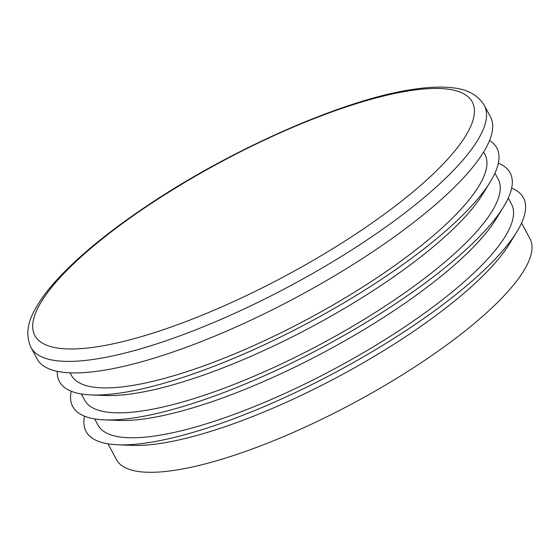 <?xml version="1.0" encoding="UTF-8"?>
<svg xmlns="http://www.w3.org/2000/svg" width="560" height="560" viewBox="0 0 560 560"><rect width="100%" height="100%" fill="white"/><g stroke="black" fill="none" stroke-linecap="round" stroke-linejoin="round"><path stroke-width="0.84" d="M94.682 418.908L97.958 425.04A234.423 61.859 -28.1 0 0 406.693 325.57A234.423 61.859 -28.1 0 0 511.532 204.204L508.263 198.079M71.225 391.251A247.947 65.429 -28.1 0 0 104.622 419.874L118.909 420.441A234.423 61.859 -28.1 0 0 397.474 308.308A234.423 61.859 -28.1 0 0 496.062 219.065L503.538 206.871A247.947 65.429 -28.1 0 0 498.33 163.198M84.539 416.185A247.947 65.429 -28.1 0 0 117.936 444.801L132.223 445.375A234.423 61.859 -28.1 0 0 410.788 333.235A234.423 61.859 -28.1 0 0 509.376 243.992L516.845 231.805A247.947 65.429 -28.1 0 0 511.644 188.125M117.936 444.801A247.947 65.429 -28.1 0 0 412.573 326.2A247.947 65.429 -28.1 0 0 516.845 231.805M107.996 443.835L116.389 459.557A234.423 61.859 -28.1 0 0 425.124 360.087A234.423 61.859 -28.1 0 0 529.97 238.728L521.577 223.006M70.077 372.82L71.33 375.172A234.423 61.859 -28.1 0 0 380.065 275.702A234.423 61.859 -28.1 0 0 484.911 154.343L483.651 151.991M81.375 393.974L84.644 400.106A234.423 61.859 -28.1 0 0 393.379 300.636A234.423 61.859 -28.1 0 0 498.225 179.277L494.949 173.145M57.267 371.336A247.947 65.429 -28.1 0 0 91.315 394.94L105.595 395.507A234.423 61.859 -28.1 0 0 384.16 283.374A234.423 61.859 -28.1 0 0 482.748 194.131L490.224 181.944A247.947 65.429 -28.1 0 0 489.545 140.518M30.968 347.431L37.114 358.939A256.963 67.802 -28.1 0 0 375.529 249.907A256.963 67.802 -28.1 0 0 490.455 116.879L484.316 105.371A256.963 67.802 151.9 0 1 369.383 238.399A256.963 67.802 151.9 0 1 30.968 347.431C25.872 336.189 27.006 323.925 34.37 310.653C38.976 301.819 45.689 292.425 54.495 282.478C75.691 258.706 105.784 233.667 144.781 207.347C231.322 148.631 347.151 98.084 414.96 89.103C429.079 87.045 441.378 86.59 451.857 87.738C466.984 88.998 477.806 94.878 484.316 105.371M91.315 394.94A247.947 65.429 -28.1 0 0 385.945 276.332A247.947 65.429 -28.1 0 0 490.224 181.944M104.622 419.874A247.947 65.429 -28.1 0 0 399.259 301.266A247.947 65.429 -28.1 0 0 503.538 206.871M145.719 207.151A247.947 65.429 151.9 0 1 474.404 112.147A247.947 65.429 151.9 0 1 140.511 336.882A247.947 65.429 151.9 0 1 145.719 207.151"/></g></svg>
